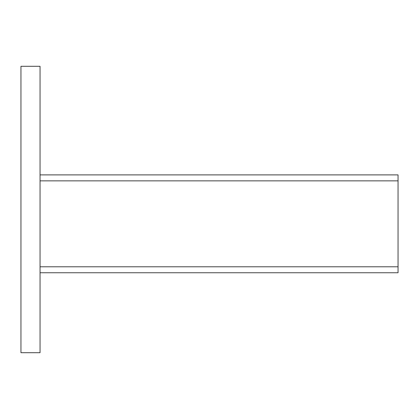 <?xml version="1.0" encoding="UTF-8"?>
<svg xmlns="http://www.w3.org/2000/svg" width="419" height="419" viewBox="0 0 419 419"><rect width="100%" height="100%" fill="white"/><g stroke="black" fill="none" stroke-linecap="round" stroke-linejoin="round"><path stroke-width="0.63" d="M40.046 66.296L20.95 66.296L20.95 352.704L40.046 352.704L40.046 66.296M40.046 174.891L398.05 174.891L398.05 272.748L40.046 272.748M40.046 266.783L398.05 266.783M40.046 180.861L398.05 180.861"/></g></svg>
